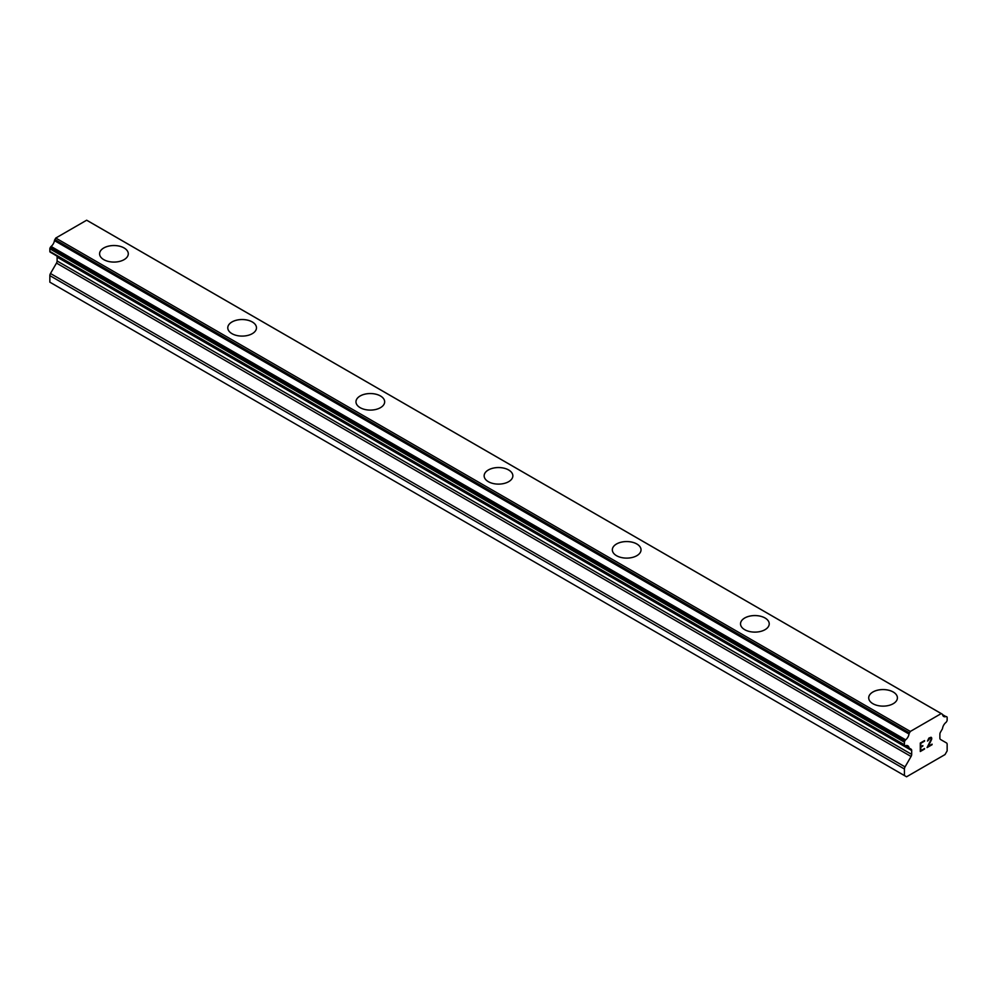 <?xml version="1.0" encoding="UTF-8"?>
<svg xmlns="http://www.w3.org/2000/svg" width="997" height="997" viewBox="0 0 997 997"><rect width="100%" height="100%" fill="white"/><g stroke="black" fill="none" stroke-linecap="round" stroke-linejoin="round"><path stroke-width="1.5" d="M99.588 253.799A14.357 8.288 180 0 1 108.449 246.147A14.357 8.288 180 0 1 124.089 247.941A14.357 8.288 180 0 1 128.289 253.811A14.357 8.288 180 0 1 119.441 261.451A14.357 8.288 180 0 1 103.8 259.656A14.357 8.288 180 0 1 99.588 253.799A14.357 8.288 180 0 1 108.461 246.172A14.357 8.288 180 0 1 124.089 247.966A14.357 8.288 180 0 1 128.289 253.799M227.777 327.814A14.357 8.288 180 0 1 236.638 320.149A14.357 8.288 180 0 1 252.278 321.944A14.357 8.288 180 0 1 256.478 327.826A14.357 8.288 180 0 1 247.617 335.466A14.357 8.288 180 0 1 231.977 333.671A14.357 8.288 180 0 1 227.777 327.814A14.357 8.288 180 0 1 236.65 320.174A14.357 8.288 180 0 1 252.278 321.969A14.357 8.288 180 0 1 256.478 327.814M355.966 401.828A14.357 8.288 180 0 1 364.827 394.189A14.357 8.288 180 0 1 380.468 395.983A14.357 8.288 180 0 1 384.668 401.828M380.468 395.959A14.357 8.288 180 0 1 384.668 401.816A14.357 8.288 180 0 1 375.807 409.468A14.357 8.288 180 0 1 360.166 407.673A14.357 8.288 180 0 1 355.966 401.816A14.357 8.288 180 0 1 364.827 394.164A14.357 8.288 180 0 1 380.468 395.959M484.143 475.818A14.357 8.288 180 0 1 493.004 468.166A14.357 8.288 180 0 1 508.644 469.961A14.357 8.288 180 0 1 512.857 475.831A14.357 8.288 180 0 1 503.996 483.483A14.357 8.288 180 0 1 488.356 481.688A14.357 8.288 180 0 1 484.143 475.818A14.357 8.288 180 0 1 493.017 468.191A14.357 8.288 180 0 1 508.644 469.986A14.357 8.288 180 0 1 512.857 475.818M612.332 549.833A14.357 8.288 180 0 1 621.193 542.181A14.357 8.288 180 0 1 636.834 543.976A14.357 8.288 180 0 1 641.034 549.846A14.357 8.288 180 0 1 632.173 557.485A14.357 8.288 180 0 1 616.532 555.69A14.357 8.288 180 0 1 612.332 549.833A14.357 8.288 180 0 1 621.206 542.194A14.357 8.288 180 0 1 636.834 544.001A14.357 8.288 180 0 1 641.034 549.833M740.522 623.848A14.357 8.288 180 0 1 749.395 616.208A14.357 8.288 180 0 1 765.023 618.003A14.357 8.288 180 0 1 769.223 623.848M765.023 617.978A14.357 8.288 180 0 1 769.223 623.835A14.357 8.288 180 0 1 760.362 631.487A14.357 8.288 180 0 1 744.722 629.693A14.357 8.288 180 0 1 740.522 623.835A14.357 8.288 180 0 1 749.383 616.183A14.357 8.288 180 0 1 765.023 617.978M868.711 697.85A14.357 8.288 180 0 1 877.559 690.186A14.357 8.288 180 0 1 893.2 691.98A14.357 8.288 180 0 1 897.412 697.863A14.357 8.288 180 0 1 888.551 705.502A14.357 8.288 180 0 1 872.911 703.708A14.357 8.288 180 0 1 868.711 697.85A14.357 8.288 180 0 1 877.572 690.211A14.357 8.288 180 0 1 893.2 692.005A14.357 8.288 180 0 1 897.412 697.85M920.792 743.338L920.792 746.716L920.779 743.326L924.543 741.157L920.792 743.338M920.792 746.716L922.823 745.544M922.836 746.092L920.792 747.276L922.823 746.092M920.792 747.276L920.792 750.666L920.779 747.276M920.792 750.666L924.543 748.498M920.293 751.501L924.543 749.046L920.293 751.514L920.293 743.052L924.543 740.597M927.484 741.033L928.905 738.079L931.024 737.269L931.746 738.092L931.372 737.456M931.746 738.927L931.385 739.936L931.734 738.914M931.385 739.936L930.351 742.129L931.372 739.936M930.351 742.129L928.082 746.454L930.338 742.117M928.082 746.454L932.07 744.148M927.06 747.6L932.07 744.697L927.048 747.613L931.248 739.163L930.276 737.855L927.983 740.759L928.294 739.363L930.924 737.855M909.027 747.663L905.637 745.706A6.044 3.49 -60 0 1 907.843 745.793A6.044 3.49 -60 0 1 909.027 747.663A1.508 0.872 -60 0 0 909.326 748.174A1.508 0.872 -60 0 0 909.488 748.236L911.059 749.146A3.016 1.745 -60 0 1 911.682 750.529L911.682 754.38A3.016 1.745 -60 0 1 911.059 756.486L905.052 766.892A3.016 1.745 -60 0 0 904.416 768.999L904.416 775.554L906.56 776.788L945.019 754.579L947.15 750.878L947.15 744.335A3.016 1.745 -60 0 0 946.527 742.952L940.507 739.475A3.016 1.745 -60 0 1 939.884 738.092L939.884 734.241A3.016 1.745 -60 0 1 940.507 732.134L942.09 729.405A1.508 0.872 -60 0 0 942.551 728.308A6.044 3.49 -60 0 1 945.941 722.439A1.508 0.872 -60 0 0 946.489 721.791L946.838 721.18A1.508 0.872 -60 0 0 947.15 720.133L947.15 717.528A1.508 0.872 -60 0 0 946.838 716.831L946.465 716.619A1.508 0.872 -60 0 0 945.916 716.594A6.044 3.49 -60 0 1 943.723 716.507A6.044 3.49 -60 0 1 942.551 714.65A1.508 0.872 -60 0 0 942.252 714.151L87.686 220.773A1.508 0.872 120 0 0 87.524 220.711M905.637 745.706A1.508 0.872 -60 0 1 905.077 745.694L904.74 745.494A1.508 0.872 -60 0 1 904.416 744.796L904.416 742.192A1.508 0.872 -60 0 1 904.74 741.132L905.114 740.497A1.508 0.872 -60 0 1 905.662 739.836A6.044 3.49 -60 0 0 909.015 734.016A1.508 0.872 -60 0 1 909.476 732.92L910.336 731.437L941.23 713.59L942.09 714.089A1.508 0.872 -60 0 1 942.252 714.151M56.679 255.905A3.016 1.745 -60 0 1 57.116 257.139L57.116 260.99A3.016 1.745 -60 0 1 56.493 263.096L50.473 273.514A3.016 1.745 120 0 0 49.85 275.621L49.85 282.176L904.416 775.554M54.611 254.684A1.508 0.872 120 0 0 54.748 254.796A1.508 0.872 120 0 0 54.91 254.846L909.189 748.062M50.511 252.316L905.077 745.694L50.511 252.316M941.23 713.59L86.664 220.212L55.77 238.046L54.91 239.542A1.508 0.872 120 0 0 54.449 240.626A6.044 3.49 -60 0 1 51.084 246.458A1.508 0.872 120 0 0 50.535 247.106L50.162 247.755A1.508 0.872 120 0 0 49.85 248.814L49.85 251.418A1.508 0.872 120 0 0 50.162 252.104L904.74 745.494M910.336 731.437L55.77 238.046M909.476 732.92L54.91 239.542M909.015 734.016L54.449 240.626M945.916 716.594L942.551 714.65M905.662 739.836L51.084 246.458M905.114 740.497L50.535 247.106M904.74 741.132L50.162 247.755M904.416 742.192L49.85 248.814M904.416 744.796L49.85 251.418M911.682 750.529L57.116 257.139M911.682 754.38L57.116 260.99M911.059 756.486L56.493 263.096M905.052 766.892L50.473 273.514M904.416 768.999L49.85 275.621M909.326 748.174L54.748 254.796"/></g></svg>
